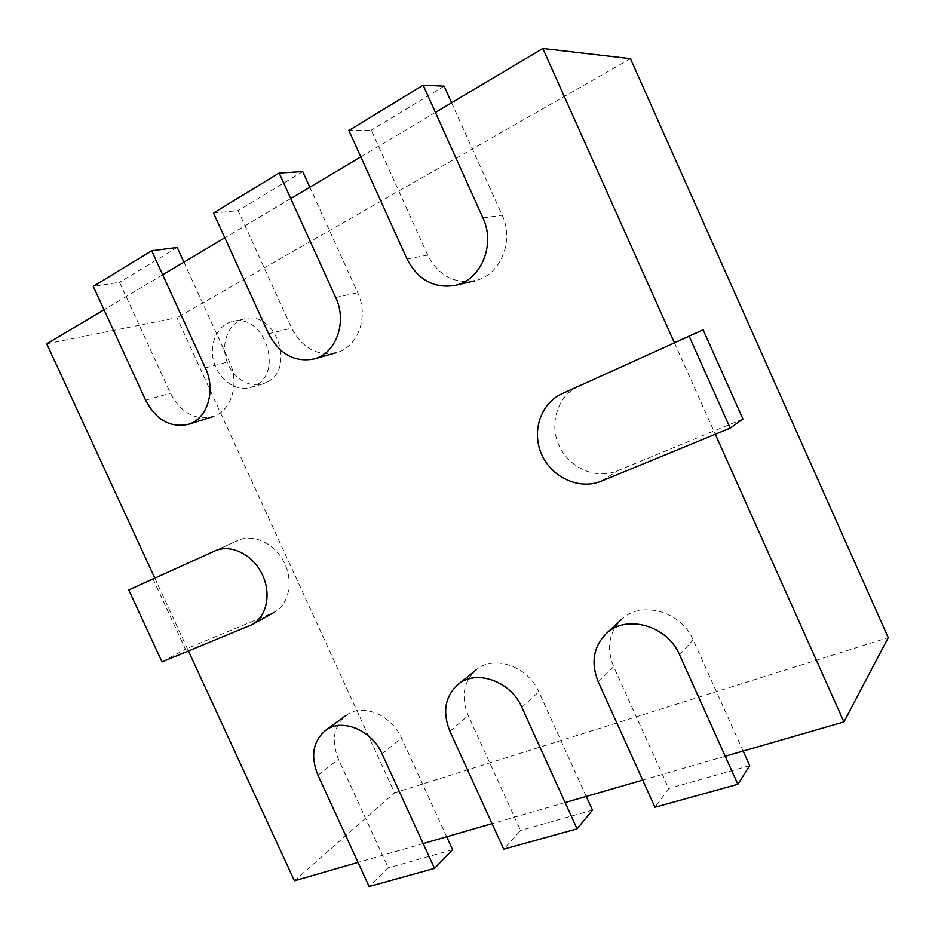 <?xml version="1.0" encoding="UTF-8"?>
<svg xmlns="http://www.w3.org/2000/svg" width="935" height="935" viewBox="0 0 935 935"><rect width="100%" height="100%" fill="white"/><g stroke="black" fill="none" stroke-linecap="round" stroke-linejoin="round"><path stroke-width="0.7" stroke-dasharray="4.67 3.51" d="M435.418 112.434L360.817 156.846M290.75 198.559L224.821 237.806M162.69 274.796L104.019 309.73M46.75 343.823L176.937 317.69L394.558 792.822L888.25 637.635M630.471 58.683L176.937 317.69M674.439 342.853L715.31 434.261M266.662 382.368L262.56 384.016C247.939 388.434 230.711 376.314 226.001 358.572C221.046 340.889 229.905 321.897 244.97 318.753C275.907 310.151 295.951 369.395 266.662 382.368M154.824 578.134L188.438 651.017M294.42 880.782L394.558 792.822M725.233 756.24L642.696 780.106M565.114 802.534L492.055 823.653M423.134 843.569L358.023 862.397M254.881 385.828L250.744 387.487C236.006 391.94 218.591 379.645 213.811 361.681C208.774 343.776 217.656 324.55 232.85 321.383C264.056 312.687 284.404 372.714 254.881 385.828M183.915 262.162L229.402 361.635C240.061 383.736 231.132 411.704 212.374 416.823C194.772 420.481 180.806 412.639 170.474 393.273L119.54 282.288L93.278 286.379M177.182 247.459L119.54 282.288M446.685 836.767L401.536 738.031C391.438 714.515 361.81 702.863 345.903 715.544C333.573 726.25 331.095 740.824 338.458 759.278L388.305 867.902L369.103 886.509M452.61 849.716L388.305 867.902M309.824 187.199L357.708 292.725C369.22 316.638 357.848 347.446 336.32 352.682C317.152 356.293 302.285 348.124 291.72 328.173L238.156 210.62L213.531 213.028M302.753 171.596L238.156 210.62M586.245 796.421L538.782 691.806C527.901 666.036 493.727 654.523 476.114 669.939C463.421 681.744 460.78 696.961 468.201 715.579L520.55 830.49L503.708 849.19M592.474 810.142L520.55 830.49M451.617 102.792L502.153 215.167C514.776 241.429 499.839 275.907 474.676 280.816C454.001 284.018 438.351 275.451 427.727 255.126L371.288 130.187L348.884 130.468M444.137 86.172L371.288 130.187M743.138 751.062L693.115 639.821C681.194 611.011 640.545 600.165 621.272 619.683C608.825 632.644 606.277 648.282 613.617 666.597L668.724 788.567L654.967 807.256M749.695 765.648L668.724 788.567M153.001 578.894L185.422 649.182L274.294 612.308C289.032 604.326 293.742 581.196 284.088 562.309C274.621 543.317 253.198 533.324 238.004 540.407L154.801 578.075M162 661.887L185.422 649.182M742.928 419.009L617.17 470.936C595.864 479.854 568.959 467.816 559.036 445.492C548.81 423.298 557.751 395.575 578.847 386.061L674.415 342.794M205.314 367.876L229.402 361.635M145.568 400.145L170.474 393.273M382.064 753.879L401.536 738.031M317.958 775.22L338.458 759.278M335.677 297.459L357.708 292.725M268.579 333.713L291.72 328.173M521.882 707.351L538.782 691.806M449.934 731.299L468.201 715.579M482.916 217.937L502.153 215.167M406.994 258.948L427.727 255.126M679.593 654.862L693.115 639.821M598.295 681.919L613.617 666.597M249.353 625.947L271.594 613.605M214.875 550.937L238.004 540.407M601.392 481.128L617.17 470.936M562.052 393.74L578.975 386.003M250.744 387.487L262.56 384.016M232.85 321.383L244.97 318.753"/><path stroke-width="1.4" d="M435.418 112.434L542.826 48.491L630.471 58.683L888.25 637.635L843.931 721.925L725.233 756.24M360.817 156.846L290.75 198.559M224.821 237.806L162.69 274.796M104.019 309.73L46.75 343.823L154.824 578.134M542.826 48.491L674.439 342.853M715.31 434.261L843.931 721.925M188.438 651.017L294.42 880.782L358.023 862.397M642.696 780.106L565.114 802.534M492.055 823.653L423.134 843.569M212.374 416.823L188.262 424.373C207.301 419.184 216.254 390.55 205.314 367.876L151.68 250.755L177.182 247.459L183.915 262.162M188.262 424.373C170.392 428.066 156.157 419.99 145.568 400.145L93.278 286.379L151.68 250.755M434.494 868.381L369.103 886.509L317.958 775.22C310.385 756.322 312.851 741.443 325.345 730.574C341.485 717.694 371.698 729.767 382.064 753.879L434.494 868.381L452.61 849.716L446.685 836.767M336.32 352.682L314.125 358.935C336.039 353.617 347.516 322.037 335.677 297.459L279.144 173.01L302.753 171.596L309.824 187.199M314.125 358.935C294.607 362.605 279.425 354.201 268.579 333.713L213.531 213.028L279.144 173.01M577.07 828.854L503.708 849.19L449.934 731.299C442.29 712.201 444.931 696.645 457.846 684.619C475.751 668.922 510.685 680.89 521.882 707.351L577.07 828.854L592.474 810.142L586.245 796.421M474.676 280.816L455.041 285.409C480.742 280.406 495.912 244.97 482.916 217.937L423.146 85.167L444.137 86.172L451.617 102.792M455.041 285.409C433.922 288.67 417.91 279.845 406.994 258.948L348.884 130.468L423.146 85.167M737.855 784.278L654.967 807.256L598.295 681.919C590.721 663.102 593.293 647.078 605.997 633.837C625.655 613.909 667.31 625.223 679.593 654.862L737.855 784.278L749.695 765.648L743.138 751.062M128.761 589.938L214.875 550.937C230.29 543.749 252.123 554.069 261.823 573.541C271.723 592.907 267.036 616.551 252.088 624.638L162 661.887L128.761 589.938L154.801 578.075M689.118 336.203L703.108 329.798L742.928 419.009L730.188 428.136L601.392 481.128C579.595 490.209 552.047 477.75 541.821 454.796C531.302 431.982 540.36 403.534 561.923 393.799L689.118 336.203L730.188 428.136M703.108 329.798L674.415 342.794M345.903 715.544L325.345 730.574M476.114 669.939L457.846 684.619M621.272 619.683L605.997 633.837M274.294 612.308L252.088 624.638M578.847 386.061L561.923 393.799"/></g></svg>
